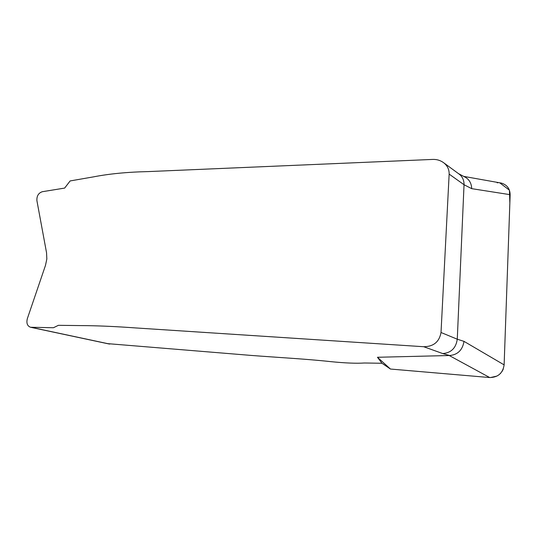 <?xml version="1.0" encoding="UTF-8"?>
<svg xmlns="http://www.w3.org/2000/svg" width="537" height="537" viewBox="0 0 537 537"><rect width="100%" height="100%" fill="white"/><g stroke="black" fill="none" stroke-linecap="round" stroke-linejoin="round"><path stroke-width="0.81" d="M381.975 363.26L390.453 369.04L489.71 377.545L449.234 355.521L377.464 357.273L381.975 363.26L364.422 362.999C356.353 363.536 345.11 363.079 330.691 361.636C307.11 359.038 277.562 357.454 251.215 355.427L107.843 343.66M458.773 173.84L459.518 174.391C462.579 176.955 464.082 180.405 464.035 184.728L449.154 174.109C449.234 169.564 447.482 165.832 443.904 162.919C440.649 160.449 436.923 159.281 432.728 159.422L148.319 171.585C127.376 172.048 109.085 173.813 93.445 176.881L70.132 180.942L64.648 188.084L42.295 191.716C38.456 193.025 36.657 196.005 36.905 200.65L46.551 252.779L46.833 258.982L45.504 265.325L27.327 318.689C26.246 323.146 27.313 326.006 30.522 327.261L53.445 327.731L58.405 325.321L81.49 325.597C97.043 325.664 115.321 326.456 136.324 327.979L423.7 346.721C433.534 346.627 439.306 341.888 441.018 332.497L457.276 339.216L464.002 341.364L504.129 364.878C502.82 373.195 498.014 377.417 489.71 377.545L390.453 369.04L377.464 357.273M449.234 355.521L449.61 355.521C457.732 354.782 462.532 350.064 464.002 341.364M464.035 184.762L457.276 339.189M449.154 174.109L441.018 332.497M504.122 364.912L509.855 203.114L509.425 190.165L499.699 182.802L501.477 183.117C507.089 184.916 509.982 188.769 510.15 194.683L504.129 364.878M449.61 355.521L442.743 353.568C451.12 352.863 455.96 348.083 457.276 339.216M464.693 176.915L465.646 177.425C469.513 179.888 471.526 183.634 471.687 188.655L464.035 184.728M497.175 182.795L497.88 182.748M503.31 368.986L502.176 371.295M500.719 373.208L498.692 375.021M496.973 376.075L490.328 377.578M31.253 327.342L109.763 344.069M442.743 353.568L423.7 346.721M510.15 194.683L471.687 188.655M108.977 343.969L30.515 327.255M459.518 174.391L443.904 162.919M465.74 177.472L458.491 173.632M501.296 183.083L463.666 176.378"/></g></svg>
